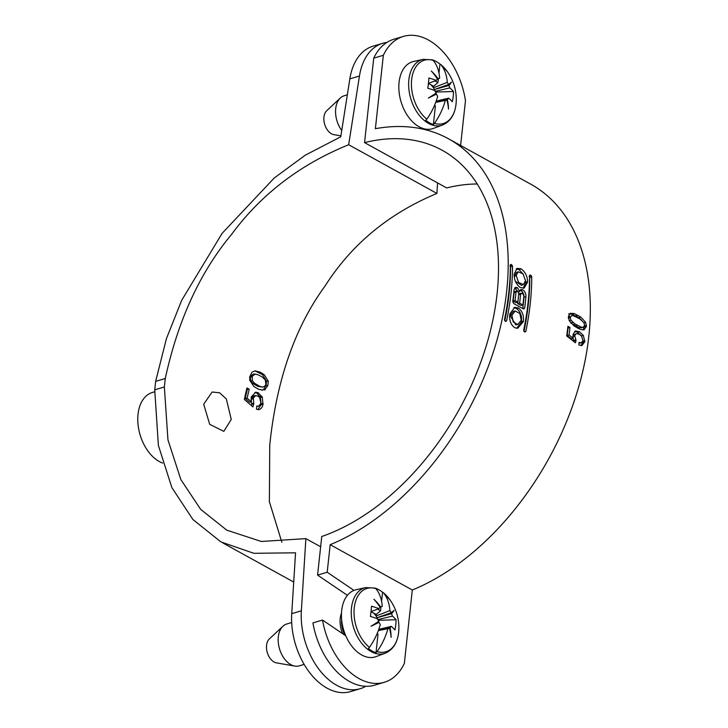 <?xml version="1.0" encoding="UTF-8"?>
<svg xmlns="http://www.w3.org/2000/svg" width="728" height="728" viewBox="0 0 728 728"><rect width="100%" height="100%" fill="white"/><g stroke="black" fill="none" stroke-linecap="round" stroke-linejoin="round"><path stroke-width="1.09" d="M438.975 73.064L439.958 64.046L440.84 64.592A47.702 30.594 -61.1 0 1 447.274 82.355L433.424 87.815L433.588 86.268L437.947 82.546L438.365 78.651M447.274 82.355A11.521 7.407 -106.6 0 1 448.53 84.503A48.03 5.005 -24 0 0 451.415 82.118A48.03 10.092 155.5 0 1 448.958 85.458A11.521 7.407 -106.6 0 1 449.768 87.897A47.702 19.984 6.2 0 1 453.408 91.501A47.921 41.25 -32.5 0 1 452.297 101.756A47.702 19.984 -173.8 0 0 448.657 98.153A11.521 7.407 -106.6 0 1 447.438 99.472A48.03 37.265 58.5 0 1 448.484 109.109A48.03 34.662 -127.5 0 0 446.856 99.873A11.521 7.407 -106.6 0 1 445.345 100.455A11.521 7.407 -106.6 0 1 445.309 100.464A47.702 30.594 -61.1 0 1 434.452 123.369L433.387 124.506A33.961 21.831 73.4 0 1 425.762 120.293L426.826 119.164A47.702 30.594 118.9 0 0 437.683 96.251A11.521 7.407 -106.6 0 1 436.427 94.112A48.03 6.943 158.8 0 1 428.401 98.025A48.03 8.144 -27.3 0 0 435.999 93.157A11.521 7.407 -106.6 0 1 435.189 90.718A47.702 19.984 -173.8 0 0 427.791 88.225A47.921 13.768 104.2 0 0 428.901 77.978A47.702 19.984 6.2 0 1 436.3 80.462A11.521 7.407 -106.6 0 1 437.519 79.143A48.03 35.326 -120.4 0 0 431.331 71.035A48.03 36.609 50.9 0 1 438.101 78.742A11.521 7.407 -106.6 0 1 438.784 78.406A11.521 7.407 -106.6 0 1 439.648 78.151A47.702 30.594 118.9 0 0 433.215 60.388L432.332 59.833A33.961 21.831 73.4 0 1 439.958 64.046L440.84 64.592A33.042 21.239 73.4 0 1 447.456 71.772L447.456 71.772A48.039 48.039 0 0 1 456.238 101.274L456.028 104.177C454.727 114.769 450.25 121.713 442.579 124.998L433.433 128.41A34.935 22.45 -106.6 0 1 408.772 117.39A34.935 22.45 -106.6 0 1 399.071 82.291A34.935 22.45 -106.6 0 1 413.531 61.507L423.059 59.368A34.271 22.022 73.4 0 0 408.872 79.752A34.271 22.022 73.4 0 0 418.391 114.178A34.271 22.022 73.4 0 0 442.579 124.998M435.044 91.41L449.768 87.897M428.419 83.411L429.775 84.157A10.219 6.57 -106.6 0 1 433.424 87.815A10.219 6.57 -106.6 0 1 434.752 90.545M448.958 85.458L434.361 89.535L448.53 84.503M434.452 123.369A33.042 21.239 73.4 0 0 456.028 104.131A33.042 21.239 73.4 0 0 456.238 101.274M446.856 99.873L435.854 102.02M435.717 102.375L445.309 100.464M448.657 98.153L436.172 101.128M435.872 101.956L447.438 99.472M434.47 105.487L435.399 105.997L433.387 124.506M433.524 94.804L436.427 94.112M433.215 60.388A33.042 21.239 73.4 0 0 411.639 79.634A33.042 21.239 73.4 0 0 426.826 119.164M438.101 78.742L437.437 79.006M437.437 79.015L439.648 78.151M436.3 80.462L428.428 83.347M423.059 59.368L432.332 59.833M428.401 83.593A10.219 6.57 -106.6 0 1 429.775 84.157L433.588 86.268M435.016 80.935L437.947 82.546M435.526 93.475A10.219 6.57 -106.6 0 1 435.635 94.303M435.963 94.221L436.199 92.047L453.408 91.501M436.199 92.047L435.444 91.628M341.732 130.503A21.831 14.032 -106.6 0 1 335.708 108.618A21.831 14.032 -106.6 0 1 340.331 98.007A21.831 14.032 -106.6 0 1 344.144 95.787L347.329 94.84M340.886 135.881L333.843 134.644A13.104 8.418 -106.6 0 1 323.951 117.099A13.104 8.418 -106.6 0 1 326.726 110.729L340.331 98.007M381.59 601.292L382.573 592.264L383.456 592.82A47.702 30.594 -61.1 0 1 389.889 610.583L376.039 616.043L376.212 614.487L380.562 610.774L380.981 606.87M389.889 610.583A11.521 7.407 -106.6 0 1 391.145 612.721A48.03 5.005 -24 0 0 394.03 610.337A48.03 10.092 155.5 0 1 391.573 613.677A11.521 7.407 -106.6 0 1 392.383 616.125A47.702 19.984 6.2 0 1 396.023 619.728A47.921 41.25 -32.5 0 1 394.913 629.975A47.702 19.984 -173.8 0 0 391.273 626.371A11.521 7.407 -106.6 0 1 390.053 627.691A48.03 37.265 58.5 0 1 391.1 637.328A48.03 34.662 -127.5 0 0 389.471 628.091A11.521 7.407 -106.6 0 1 387.96 628.673A11.521 7.407 -106.6 0 1 387.924 628.683A47.702 30.594 -61.1 0 1 377.068 651.587L376.003 652.725A33.961 21.831 73.4 0 1 368.377 648.511L369.442 647.383A47.702 30.594 118.9 0 0 380.298 624.478A11.521 7.407 -106.6 0 1 379.042 622.34A48.03 6.943 158.8 0 1 371.016 626.244A48.03 8.144 -27.3 0 0 378.615 621.384A11.521 7.407 -106.6 0 1 377.805 618.937A47.702 19.984 -173.8 0 0 370.406 616.452A47.921 13.768 104.2 0 0 371.517 606.197A47.702 19.984 6.2 0 1 378.915 608.69A11.521 7.407 -106.6 0 1 380.134 607.361A48.03 35.326 -120.4 0 0 373.946 599.253A48.03 36.609 50.9 0 1 380.717 606.961A11.521 7.407 -106.6 0 1 381.399 606.624A11.521 7.407 -106.6 0 1 382.264 606.369A47.702 30.594 118.9 0 0 375.83 588.606L374.947 588.06A33.961 21.831 73.4 0 1 382.573 592.264L383.456 592.82A33.042 21.239 73.4 0 1 390.072 599.99L390.072 599.99A48.039 48.039 0 0 1 398.853 629.493L398.644 632.395C397.342 642.988 392.865 649.931 385.203 653.216L376.048 656.629A34.935 22.45 -106.6 0 1 351.397 645.609A34.935 22.45 -106.6 0 1 341.687 610.51A34.935 22.45 -106.6 0 1 356.147 589.726L365.674 587.587A34.271 22.022 73.4 0 0 351.488 607.98A34.271 22.022 73.4 0 0 361.006 642.396A34.271 22.022 73.4 0 0 385.203 653.216M377.659 619.628L392.383 616.125M371.034 611.629L372.399 612.385A10.219 6.57 -106.6 0 1 376.039 616.043A10.219 6.57 -106.6 0 1 377.368 618.764M391.573 613.677L376.977 617.754L391.145 612.721M377.068 651.587A33.042 21.239 73.4 0 0 398.644 632.35A33.042 21.239 73.4 0 0 398.853 629.493M389.471 628.091L378.469 630.239M378.333 630.594L387.924 628.683M391.273 626.371L378.788 629.347M378.487 630.175L390.053 627.691M377.086 633.706L378.014 634.215L376.003 652.725M376.139 623.022L379.042 622.34M375.83 588.606A33.042 21.239 73.4 0 0 354.254 607.853A33.042 21.239 73.4 0 0 369.442 647.383M380.717 606.961L382.264 606.369M378.915 608.69L371.043 611.565M365.674 587.587L374.947 588.06M371.016 611.811A10.219 6.57 -106.6 0 1 372.399 612.385L376.212 614.487M377.632 609.154L380.562 610.774M378.141 621.703A10.219 6.57 -106.6 0 1 378.251 622.522M378.578 622.449L378.815 620.265L396.023 619.728M378.815 620.265L378.06 619.856M341.496 613.012A21.831 14.032 73.4 0 0 340.231 618.418A21.831 14.032 73.4 0 0 342.533 633.615M304.14 664.4L299.217 665.865A21.831 14.032 -106.6 0 1 294.813 666.084A21.831 14.032 -106.6 0 1 278.324 636.845A21.831 14.032 -106.6 0 1 282.946 626.226A21.831 14.032 -106.6 0 1 286.759 624.005L291.682 622.54M294.813 666.084L276.458 662.871A13.104 8.418 -106.6 0 1 266.566 645.317A13.104 8.418 -106.6 0 1 269.342 638.957L282.946 626.226M262.025 390.29L263.418 389.717L266.048 385.503L266.484 381.099L262.426 374.565L254.946 370.907A14.642 10.729 -88 0 1 255.064 370.907L255.801 370.916M262.799 387.123L257.967 386.395A25.935 18.637 -91.3 0 1 257.903 386.368L252.762 383.328L250.514 380.762L250.532 376.048L253.535 374.01L255.31 374.074L252.334 376.067L252.334 380.735L254.582 383.292L259.723 386.322A26.244 18.855 -91.3 0 0 259.787 386.35L262.799 387.123L265.11 385.858L265.829 384.393L265.365 380.052L262.535 377.25A31.932 23.305 92.1 0 0 261.452 376.549L258.24 374.865A31.113 22.704 -87.9 0 0 258.167 374.838L255.31 374.074M257.621 385.276L255.792 385.321M252.334 380.735L250.514 380.762M252.052 376.831L250.25 376.822M262.799 390.062L258.749 389.362A32.778 23.423 87.5 0 1 258.695 389.334L253.963 386.568A27.691 19.811 -92.3 0 1 253.872 386.495L249.722 380.28L249.759 376.795L251.979 372.163L254.946 370.907M437.574 182.91L436.918 193.439C388.934 213.404 351.67 244.235 325.107 285.94C296.269 325.334 278.132 375.575 270.68 436.664L269.751 445.136L269.378 501.701L281.854 542.278M320.648 546.774L305.878 538.62L261.334 541.477L226.772 530.157L200.628 509.336L180.826 479.515L167.95 439.839L164.355 386.968L165.274 378.496C177.932 320.284 200.054 272.226 231.613 234.343C261.161 194.285 300.182 164.419 348.666 144.736L359.459 76.003A61.134 39.294 73.4 0 1 382.655 43.325A61.134 39.294 73.4 0 1 386.841 42.452M436.918 193.439L348.666 144.736M247.384 389.344A220.966 141.733 -61.1 0 0 245.291 398.416L247.156 398.171L251.46 401.92L251.224 396.951L255.746 392.237L258.049 392.683L262.289 397.106L262.981 404.45C262.326 407.507 260.897 409.227 258.695 409.618L256.447 409.227L256.848 405.996L258.558 406.215L260.952 403.303L259.614 397.442L257.994 396.159L255.81 395.595L253.362 397.888L253.754 403.949L252.898 406.925L244.371 399.463A218.345 140.058 -61.1 0 1 246.974 387.96L249.231 389.207L246.728 388.98M247.156 398.171A218.345 140.058 118.9 0 1 249.231 389.207M203.694 404.222L212.121 392.01L219.629 392.792L226.353 398.98L231.258 419.437L223.824 431.349L209.7 424.342L203.694 404.222M255.064 370.907L259.778 371.999L264.2 374.665L268.277 381.163L267.859 385.512L264.628 390.008M266.048 385.503L267.859 385.512M259.568 372.691L261.343 372.8M245.291 398.416L249.586 402.175L251.46 401.92M257.921 409.609L261.115 404.659L260.442 397.251L256.784 393.093L254.864 392.401M256.784 393.093L258.622 392.974M260.442 397.251L262.289 397.106M261.115 404.659L262.981 404.45M251.069 399.863L251.497 398.089L253.981 395.759L255.81 395.595M251.196 399.144L253.062 398.935M251.46 405.66L251.879 404.213L251.087 401.974M251.879 404.213L253.754 403.949M162.635 463.072A37.119 23.851 -106.6 0 1 138.029 414.287A37.119 23.851 -106.6 0 1 152.38 392.474L154.645 391.8M382.655 43.325L373.036 46.183A61.134 39.294 -106.6 0 0 349.84 78.87L340.74 136.819L305.232 155.201L274.229 178.014L222.104 233.379L181.7 300.3L166.43 338.62L155.646 381.363L154.727 389.835L158.386 445.418L171.872 487.605L192.893 519.492L220.875 541.887L253.845 553.307L295.55 552.807L291.737 613.677A61.134 39.294 -106.6 0 0 350.523 691.6L360.142 688.734A61.134 39.294 73.4 0 0 365.774 686.286M360.142 688.734A61.134 39.294 73.4 0 1 301.356 610.81L305.878 538.62M515.042 300.609L513.122 301.128L515.915 302.666L517.826 302.147L515.042 300.609A231.44 148.457 -61.1 0 0 515.988 292.092L514.059 292.711A228.82 146.774 118.9 0 1 513.122 301.128M515.988 292.092L517.499 291.027L514.778 291.564M514.059 292.711L515.57 291.664M517.499 291.027L518.773 293.63A231.44 148.457 118.9 0 1 517.826 302.147M525.953 296.615A231.44 148.457 -61.1 0 1 524.67 308.062L523.414 308.909L513.613 303.503L512.758 301.492A231.44 148.457 118.9 0 0 514.077 289.671L515.506 287.323L517.481 287.733L519.583 291.564L520.939 289.498L522.759 289.853C524.924 291.337 525.989 293.584 525.953 296.615L524.024 297.242C524.06 294.249 522.995 292.01 520.82 290.527L520.083 290.181M517.435 291L514.65 287.979M524.024 297.242A228.82 146.774 118.9 0 1 522.75 308.545L524.67 308.062M519.474 293.557L522.54 293.166L523.878 296.032A231.44 148.457 118.9 0 1 522.895 304.95L520.984 305.469L517.708 303.658L519.628 303.139A231.44 148.457 -61.1 0 0 520.602 294.221L518.673 294.84L520.374 293.675M518.673 294.84A228.82 146.774 118.9 0 1 517.708 303.658M523.996 309.009L523.414 308.909M519.583 291.564L518.4 291.955M477.213 183.993A218.345 140.058 118.9 0 0 446.683 187.933L364.555 142.615L373.728 58.158L383.347 55.292L375.375 128.701A231.44 148.457 118.9 0 1 448.575 138.83A231.44 148.457 118.9 0 1 496.332 342.351A231.44 148.457 118.9 0 1 330.184 544.68L412.312 590.008A231.44 148.457 -61.1 0 0 578.46 387.669A231.44 148.457 -61.1 0 0 530.703 184.148L448.575 138.83M520.875 268.75L521.166 268.905C525.207 271.881 527.363 276.139 527.627 281.672A231.44 148.457 118.9 0 1 527.618 282.064L524.133 288.115L520.202 287.514C516.288 284.493 514.25 280.18 514.105 274.602A231.44 148.457 118.9 0 0 514.114 274.21L517.08 268.377L520.875 268.75L518.937 269.651L516.143 268.987M505.105 321.066L506.606 320.857L505.742 321.412L504.941 320.975L504.459 319.674A231.44 148.457 118.9 0 0 510.355 264.901L511.029 264.401L512.512 266.084L510.574 266.967A228.82 146.774 118.9 0 1 504.786 320.866M505.742 321.412L506.606 320.857A231.44 148.457 -61.1 0 0 512.512 266.084M510.355 264.901L511.029 264.401L510.383 264.701M514.823 327.736L514.541 327.573C510.683 324.561 509.109 320.102 509.8 314.214A231.44 148.457 118.9 0 0 509.882 313.795L514.796 307.325L518.4 308.017C522.313 311.047 523.978 315.461 523.396 321.257A231.44 148.457 118.9 0 1 523.323 321.667L517.681 328.273L514.823 327.736M524.324 331.677L525.825 331.468L524.961 332.023L524.151 331.577L523.678 330.275A231.44 148.457 118.9 0 0 529.575 275.502L530.248 275.002L531.058 275.448L531.731 276.695L529.793 277.568A228.82 146.774 118.9 0 1 524.005 331.468M529.575 275.502L530.248 275.002L529.593 275.302M524.961 332.023L525.825 331.468A231.44 148.457 -61.1 0 0 531.731 276.695M575.384 331.012L579.415 331.695L583.31 335.399L584.839 341.65L581.963 345.509L578.906 345.036L579.06 342.424L581.372 342.724L583.001 340.668L581.499 336.063L579.233 334.216L576.54 333.624L575.357 334.452L574.783 336.063L576.039 340.422L575.402 342.77L566.666 335.926A231.44 148.457 118.9 0 0 567.94 326.335L569.997 327.473L568.067 328.028A228.82 146.774 118.9 0 1 567.121 335.453L569.032 334.98L573.245 338.274L573.045 334.361L575.657 330.921M569.032 334.98A231.44 148.457 -61.1 0 0 569.997 327.473M578.323 328.446L574.155 325.998A31.723 20.229 -107.3 0 1 574.074 325.935L569.169 320.52L568.404 316.434L570.115 313.331L574.137 313.531L580.58 316.926A31.076 19.064 -110.6 0 1 580.662 316.98L585.603 322.258L586.459 326.426L584.093 329.793L581.244 329.611L578.341 328.455M529.793 277.568L529.11 276.34M531.058 275.448L529.575 276.121M521.166 268.905L518.937 269.651M523.159 288.324L525.68 282.855L527.618 282.064M527.627 281.672L525.689 282.473A228.82 146.774 118.9 0 1 525.68 282.855M525.689 282.473L525.507 280.053M523.423 274.365L519.228 269.806M523.386 284.575L525.516 280.699L523.023 273.855L518.136 271.781L516.216 275.575L518.527 282.4L523.386 284.575L521.476 285.312L515.424 281.29M514.305 277.35L516.17 272.645L518.136 271.781M511.839 264.846L510.355 265.52M510.574 266.967L509.891 265.729M516.744 328.31L521.43 322.013L523.323 321.667M523.396 321.257L521.503 321.612A228.82 146.774 118.9 0 1 521.43 322.013M521.503 321.612C522.076 315.87 520.402 311.493 516.489 308.472L513.859 307.662M517.69 324.561L515.834 324.843L510.064 315.515L513.276 311.375L515.197 310.965L511.957 315.169L513.158 321.867L517.69 324.561L521.248 320.302L519.856 313.513L515.197 310.965M516.097 308.262L518.008 307.808M518.4 308.017L516.489 308.472M412.312 590.008L404.34 663.408A65.502 42.097 73.4 0 1 384.266 682.3A65.502 42.097 73.4 0 1 359.159 678.651A65.502 42.097 73.4 0 1 322.531 620.056L312.913 622.913A65.502 42.097 -106.6 0 0 349.54 681.508A65.502 42.097 -106.6 0 0 374.638 685.166L384.266 682.3M460.606 145.464L465.474 100.619A65.502 42.097 73.4 0 0 403.43 36.4A65.502 42.097 73.4 0 0 383.347 55.292M330.184 544.68L327.191 572.226L317.572 575.093L321.767 536.49A218.345 140.058 -61.1 0 0 485.64 347.82A218.345 140.058 -61.1 0 0 442.242 150.296A218.345 140.058 -61.1 0 0 364.555 142.615M373.728 58.158A65.502 42.097 -106.6 0 1 393.812 39.267L403.43 36.4M345.8 635.826L322.531 620.056M327.191 572.226L353.981 590.399M347.42 595.331L317.572 575.093M583.31 335.399L581.399 335.945L577.495 332.259L579.415 331.695M577.495 332.259L574.692 331.367M580.962 345.582L582.919 342.142L582.991 340.713M582.919 342.142L584.839 341.65M581.372 342.724L579.015 343.252M572.872 336.554L573.446 334.962L576.54 333.624M572.991 336.518L574.783 336.063M573.928 341.614L572.963 338.347M574.128 340.877L576.039 340.422M567.121 335.453L571.334 338.738L573.245 338.274M581.626 320.165L578.733 317.717A31.422 19.274 69.4 0 0 578.642 317.654L572.199 314.259L568.623 313.877M575.912 315.961L577.85 315.233M583.173 329.921L584.529 325.953M584.529 327.09L586.459 326.426M583.255 327.254L579.406 327.773L573.063 324.606L574.993 323.987L581.335 327.145L583.328 327.227L584.639 325.343L583.874 322.65L579.843 318.909M573.045 324.597L570.634 322.804M568.295 318.209L569.66 316.307M579.825 318.9L573.473 315.734L571.389 315.688L570.233 317.545L570.98 320.247L574.974 323.978M577.113 325.243L575.184 325.862M572.909 322.477L570.98 323.105M570.233 317.545L568.459 318.154M522.304 293.038L520.602 294.221M519.628 303.139L522.895 304.95M344.79 635.144A19.647 12.631 -106.6 0 1 341.65 619.665M257.967 386.395L259.787 386.35M257.903 386.368L259.723 386.322M254.309 384.43L256.129 384.393M252.762 383.328L254.582 383.292M250.532 376.048L252.334 376.067M263.418 389.717L265.238 389.671M266.484 381.099L268.277 381.163M262.426 374.565L264.2 374.665M258.003 371.899L259.778 371.999M256.201 392.801L258.049 392.683M260.06 396.478L261.907 396.341M261.297 403.694L263.163 403.494M251.497 398.089L253.362 397.888M251.56 403.576L253.435 403.321M165.274 378.496L155.646 381.363M349.84 78.87L359.459 76.003M154.727 389.835L164.355 386.968M301.356 610.81L291.737 613.677M522.759 289.853L520.82 290.527M515.187 288.206L517.126 287.533M517.481 287.733L515.551 288.397M520.547 290.381L522.486 289.699M514.277 276.367L516.216 275.575M510.064 315.515L511.957 315.169M584.912 340.841L582.991 341.341M575.357 334.452L573.446 334.962M575.684 339.903L573.782 340.367M574.137 313.531L572.199 314.259M580.58 316.926L578.642 317.654M580.662 316.98L578.733 317.717M585.603 322.258L583.993 322.841M586.477 325.398L584.538 326.071M581.335 327.145L579.406 327.773M570.98 320.247L569.305 320.802M440.604 64.364L447.456 71.772M383.228 592.583L390.072 599.99M227.318 530.457L226.772 530.157M258.558 406.215L256.666 406.47M293.721 582.063L222.777 542.906M583.292 327.236L581.381 327.873"/></g></svg>
